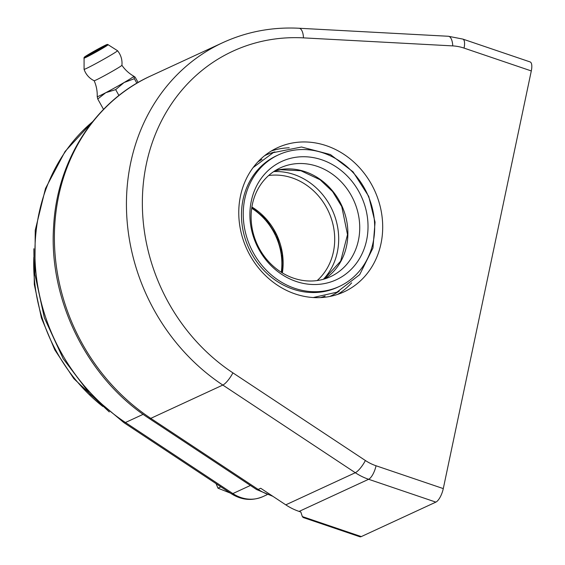 <?xml version="1.0" encoding="UTF-8"?>
<svg xmlns="http://www.w3.org/2000/svg" width="565" height="565" viewBox="0 0 565 565"><rect width="100%" height="100%" fill="white"/><g stroke="black" fill="none" stroke-linecap="round" stroke-linejoin="round"><path stroke-width="0.85" d="M281.285 272.259A59.911 53.046 65.2 0 0 251.7 208.252M435.869 502.123L361.296 536.588L302.346 516.572L300.82 512.003L299.104 511.417L368.62 479.282L435.869 502.123A11.985 4.259 -71.2 0 0 443.285 488.598L376.036 465.765A47.926 42.439 -114.8 0 1 365.378 460.51L232.893 372.851A185.723 164.436 -114.8 0 1 146.363 163.991A185.723 164.436 -114.8 0 1 303.483 37.876L452.749 45.899A47.926 42.439 -114.8 0 1 464.049 48.103L531.298 70.936A11.985 4.259 -71.2 0 0 530.097 61.924L462.848 39.091A11.985 4.259 108.8 0 1 464.049 48.103M271.716 495.547A47.926 42.439 -114.8 0 1 258.17 489.417L150.77 418.361A11.985 3.185 123.5 0 1 149.181 418.481L256.574 489.537A11.985 3.185 -56.5 0 0 258.17 489.417L260.698 488.252L285.784 504.849A59.911 53.046 65.2 0 0 299.104 511.417M531.298 70.936L443.285 488.598M302.346 516.572L303.179 517.519L359.806 536.75A11.985 4.259 -71.2 0 0 361.296 536.588M240.478 195.956A79.383 70.286 65.2 0 0 266.934 276.942A79.383 70.286 65.2 0 0 344.036 291.865A79.383 70.286 65.2 0 0 374.531 190.32A79.383 70.286 65.2 0 0 277.422 147.755A79.383 70.286 65.2 0 0 240.478 195.956M320.553 297.593A75.428 66.783 65.2 0 0 325.129 296.074M261.969 159.429A75.428 66.783 65.2 0 0 257.845 161.936M278.545 154.824L276.779 155.643A72.49 64.184 65.2 0 0 243.035 199.657A72.49 64.184 65.2 0 0 267.196 273.622A72.49 64.184 65.2 0 0 337.609 287.246L339.374 286.434A72.49 64.184 65.2 0 0 367.222 193.696A72.49 64.184 65.2 0 0 278.545 154.824A72.49 64.184 65.2 0 0 244.807 198.845A72.49 64.184 65.2 0 0 268.968 272.803A72.49 64.184 65.2 0 0 339.374 286.434M251.298 201.048A65.152 57.687 65.2 0 0 326.69 283.093A65.152 57.687 65.2 0 0 348.895 177.742A65.152 57.687 65.2 0 0 251.298 201.048M252.4 204.262A59.911 53.046 65.2 0 0 321.725 279.703A59.911 53.046 65.2 0 0 342.143 182.827A59.911 53.046 65.2 0 0 252.4 204.262M216.091 483.647L217.963 488.174L230.414 493.125M220.887 486.825L217.963 488.174M121.899 65.279A15.877 0.629 150.9 0 0 121.899 65.265C125.042 69.827 129.018 73.478 133.834 76.226A20.969 0.833 150.9 0 1 133.841 76.296A20.969 0.833 150.9 0 1 124.102 82.525A20.969 0.833 150.9 0 1 105.796 92.674A20.969 0.833 150.9 0 1 97.215 96.643C97.413 91.106 96.396 85.802 94.164 80.724A15.877 0.629 150.9 0 1 94.164 80.724A15.877 0.629 150.9 0 0 108.339 73.549A15.877 0.629 150.9 0 0 121.899 65.279A19.471 19.471 0 0 0 117.506 50.695A19.139 0.763 150.9 0 1 101.163 60.688A19.139 0.763 150.9 0 1 84.079 69.34A19.139 0.763 150.9 0 1 84.079 69.326A19.471 19.471 0 0 0 94.193 80.746M83.952 58.139A13.821 0.551 -29.1 0 0 83.938 58.167A13.821 0.551 -29.1 0 0 96.283 51.923A13.821 0.551 -29.1 0 0 108.077 44.706L117.499 50.688A19.139 0.763 150.9 0 1 117.506 50.695M118.94 95.492L115.67 89.616L105.796 92.674L97.752 99.002L97.229 96.601M103.529 109.37L97.752 99.002M136.878 83.21L134.364 78.697L124.102 82.525L115.67 89.616M138.114 82.497L135.141 77.165L133.841 76.296L134.364 78.697M323.42 279.265A62.906 55.695 65.2 0 0 336.119 220.463A62.906 55.695 65.2 0 0 294.033 174.514A62.906 55.695 65.2 0 0 273.665 171.619M317.184 280.565A59.911 53.046 65.2 0 0 332.849 223.895A59.911 53.046 65.2 0 0 292.183 177.897A59.911 53.046 65.2 0 0 268.636 175.531M282.359 272.923A59.911 53.046 65.2 0 0 251.891 207.002M143.15 414.329L125.458 422.507A11.985 3.185 123.5 0 1 123.869 422.627L231.262 493.69A11.985 3.185 -56.5 0 0 232.851 493.57L125.458 422.507A185.723 164.436 -114.8 0 1 92.646 121.68M102.795 406.461A164.754 145.869 -114.8 0 1 33.829 257.259M250.408 485.455L232.851 493.57A35.948 31.824 -114.8 0 0 263 496.579C252.145 501.141 241.566 500.18 231.262 493.69M365.378 460.51A11.985 3.185 -56.5 0 1 355.3 472.721L222.815 385.062L150.77 418.361A197.708 175.044 -114.8 0 1 54.388 237.561A197.708 175.044 -114.8 0 1 150.678 75.985L222.723 42.686A197.708 175.044 65.2 0 0 126.433 204.255A197.708 175.044 65.2 0 0 222.815 385.062A11.985 3.185 -56.5 0 0 232.893 372.851M303.483 37.876A11.985 5.043 93.1 0 0 299.069 28.25L448.342 36.266A11.985 5.043 93.1 0 1 452.749 45.899M285.784 504.849L355.3 472.721A59.911 53.046 65.2 0 0 368.62 479.282A11.985 4.259 -71.2 0 0 376.036 465.765M337.623 294.414A79.383 70.286 65.2 0 0 351.67 282.86M289.231 147.776A79.383 70.286 65.2 0 0 271.327 150.989M264.681 155.629A77.582 68.69 -114.8 0 1 274.894 151.921M339.226 291.095A77.582 68.69 -114.8 0 1 329.783 296.477M324.939 278.82A60.081 53.195 65.2 0 0 341.705 205.498A60.081 53.195 65.2 0 0 274.986 170.757M84.566 57.079A12.769 0.509 150.9 0 1 101.636 47.107A12.769 0.509 150.9 0 1 100.923 48.505A12.769 0.509 150.9 0 1 84.566 57.079M282.147 272.796L282.175 253.996L276.666 235.556L266.193 219.418L251.849 207.256M92.914 121.341L65.081 151.455L45.483 188.498L35.235 230.238L34.868 274.216L44.381 317.883L63.188 358.704L90.202 394.314L123.869 422.627M109.292 411.956L73.831 378.649L54.812 349.905L41.436 318.038L34.296 284.442L33.858 248.741M267.012 494.721L263 496.579M149.181 418.481C87.264 378.458 48.237 299.655 53.668 225.71C57.235 160.057 95.231 100.98 150.678 75.985M272.909 496.331L256.574 489.537M448.342 36.266L462.848 39.091M299.069 28.25C272.168 26.88 246.721 31.689 222.723 42.686M253.127 167.565L273.241 152.656L301.512 147.006L330.405 154.549L353.033 171.809L368.733 196.387L375.061 222.179L372.964 248.007L359.686 274.654L336.881 292.197L313.201 297.536M324.268 279.025L340.681 261.115L347.51 234.63L341.761 206.564L332.601 191.577L320.037 179.719L300.87 170.743L280.664 169.719L274.399 171.131M108.077 44.706C107.887 44.211 106.919 44.416 105.182 45.313L87.794 54.89C82.603 58.202 84.962 56.804 84.079 57.581L84.079 69.326"/></g></svg>
